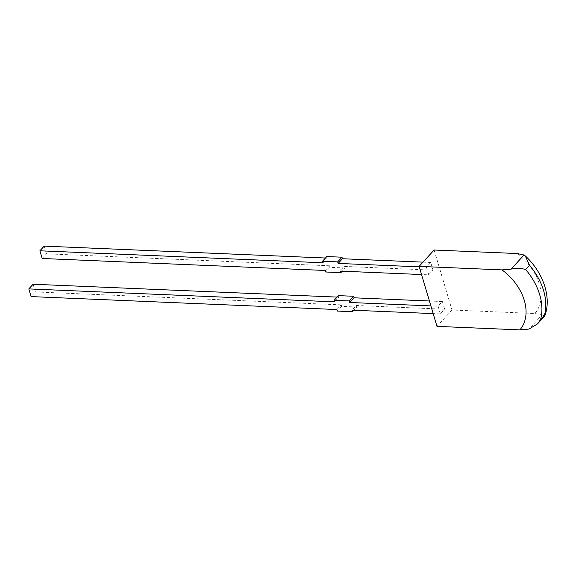 <?xml version="1.0" encoding="UTF-8"?>
<svg xmlns="http://www.w3.org/2000/svg" width="576" height="576" viewBox="0 0 576 576"><rect width="100%" height="100%" fill="white"/><g stroke="black" fill="none" stroke-linecap="round" stroke-linejoin="round"><path stroke-width="0.43" stroke-dasharray="2.88 2.16" d="M429.415 300.996L442.368 301.543L438.077 306.216L430.884 305.914M442.368 301.543L444.665 309.233L440.374 313.913L433.174 313.603M444.665 309.233L356.364 305.496L352.073 310.176M356.364 305.496L356.825 307.037L353.873 310.248M356.825 307.037L341.662 306.396L337.37 311.069M341.662 306.396L341.208 304.855L336.917 309.535M341.208 304.855L35.381 291.924L31.09 296.597M33.091 284.234L35.381 291.924M337.111 297.094L338.911 297.166L334.62 301.846M338.911 297.166L338.45 295.632M438.077 306.216L440.374 313.913M434.117 250.02L451.994 310.003L534.91 313.51L541.93 314.993L528.998 329.076M451.994 310.003L436.982 326.369M428.724 274.838L426.434 267.149L430.726 262.476L433.015 270.166L428.724 274.838L421.524 274.536M433.015 270.166L344.714 266.429L340.423 271.109M344.714 266.429L345.175 267.97L342.223 271.181M345.175 267.97L330.019 267.329L325.728 272.002M330.019 267.329L329.558 265.788L325.267 270.468M329.558 265.788L46.476 253.814L42.185 258.487M44.179 246.125L46.476 253.814M326.808 256.558L327.269 258.098L322.978 262.771M327.269 258.098L325.469 258.019M426.434 267.149L419.234 266.846M430.726 262.476L422.978 262.145M544.752 315.986L541.93 314.993M517.025 253.526A46.829 33.228 42.5 0 1 534.91 313.51"/><path stroke-width="0.86" d="M429.415 300.996L354.074 297.806L349.783 302.486L349.322 300.946L334.166 300.305L334.62 301.846L28.8 288.907L31.09 296.597L336.917 309.535L337.37 311.069L352.534 311.71L352.073 310.176L433.174 313.603M354.074 297.806L353.614 296.273L349.322 300.946M430.884 305.914L349.783 302.486M353.873 310.248L352.534 311.71M337.111 297.094L33.091 284.234L28.8 288.907M353.614 296.273L338.45 295.632L334.166 300.305M537.473 323.921L540.576 319.5L544.435 315.295L544.752 315.986L537.473 323.914L528.998 329.076L519.89 329.875A46.829 33.228 -137.5 0 0 502.006 269.892L419.098 266.378L436.982 326.369L519.89 329.875M544.435 315.295A58.543 41.537 -137.5 0 0 543.586 290.578A58.543 41.537 -137.5 0 0 529.538 265.306L525.262 255.895L524.045 255.002L517.025 253.526L434.117 250.02L419.098 266.378M502.006 269.892L511.114 269.093C516.442 268.114 521.294 268.25 525.672 269.51A58.543 41.537 42.5 0 1 539.726 294.782A58.543 41.537 42.5 0 1 540.576 319.5M421.524 274.536L340.423 271.109L340.884 272.642L325.728 272.002L325.267 270.468L42.185 258.487L39.888 250.798L44.179 246.125L325.469 258.019M342.223 271.181L340.884 272.642M322.517 261.238L337.673 261.878L341.964 257.198L326.808 256.558L322.517 261.238L322.978 262.771L39.888 250.798M337.673 261.878L338.134 263.419L342.425 258.739L341.964 257.198M419.234 266.846L338.134 263.419M422.978 262.145L342.425 258.739M529.538 265.306L525.672 269.51M511.114 269.093L524.045 255.002M525.262 255.895C543.125 272.326 551.837 297.223 544.774 315.943"/></g></svg>
